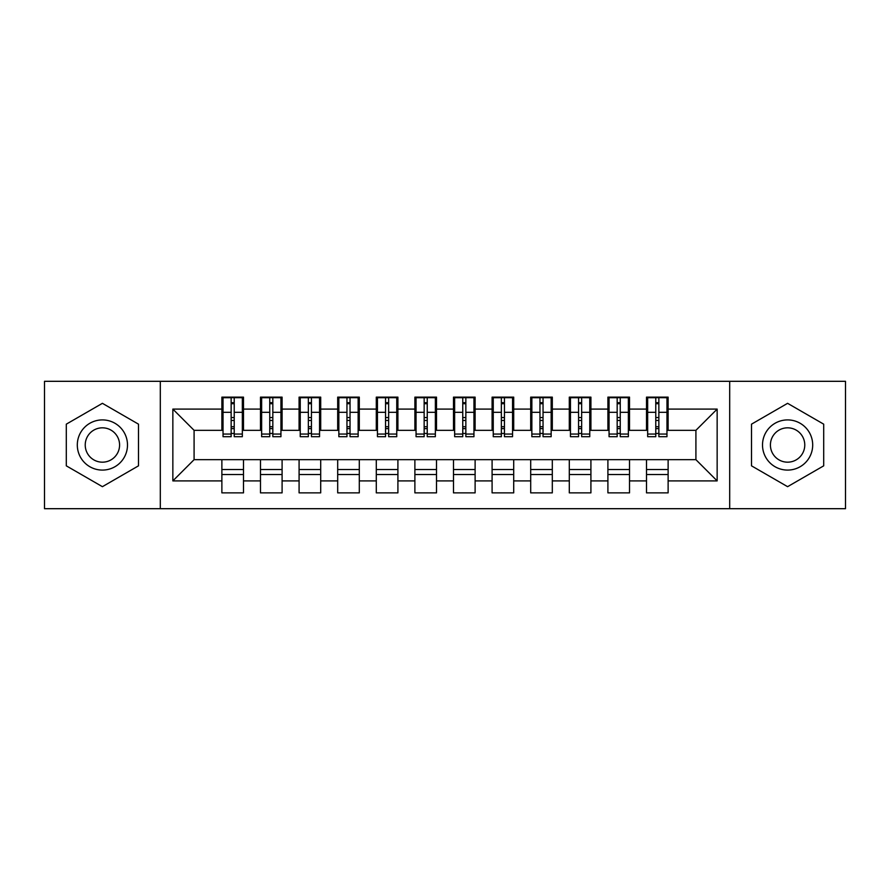 <?xml version="1.0" encoding="UTF-8"?>
<svg xmlns="http://www.w3.org/2000/svg" width="890" height="890" viewBox="0 0 890 890"><rect width="100%" height="100%" fill="white"/><g stroke="black" fill="none" stroke-linecap="round" stroke-linejoin="round"><path stroke-width="1.33" d="M729.689 508.691L845.5 508.691L845.5 381.309L729.689 381.309L729.689 508.691L160.311 508.691L160.311 381.309L44.5 381.309L44.5 508.691L160.311 508.691M655.774 420.492L658.856 420.492L655.774 420.492M668.123 469.508L646.507 469.508M646.507 474.526L668.123 474.526M617.171 420.492L620.252 420.492L617.171 420.492M629.519 469.508L607.903 469.508M607.903 474.526L629.519 474.526M578.567 420.492L581.648 420.492L578.567 420.492M590.915 469.508L569.3 469.508M569.3 474.526L590.915 474.526M539.963 420.492L543.045 420.492L539.963 420.492M552.312 469.508L530.696 469.508M530.696 474.526L552.312 474.526M501.359 420.492L504.452 420.492L501.359 420.492M513.708 469.508L492.092 469.508M492.092 474.526L513.708 474.526M462.755 420.492L465.848 420.492L462.755 420.492M475.115 469.508L453.488 469.508M453.488 474.526L475.115 474.526M424.152 420.492L427.245 420.492L424.152 420.492M436.512 469.508L414.885 469.508M414.885 474.526L436.512 474.526M385.548 420.492L388.641 420.492L385.548 420.492M397.908 469.508L376.292 469.508M376.292 474.526L397.908 474.526M346.955 420.492L350.037 420.492L346.955 420.492M359.304 469.508L337.688 469.508M337.688 474.526L359.304 474.526M308.352 420.492L311.433 420.492L308.352 420.492M320.7 469.508L299.084 469.508M299.084 474.526L320.7 474.526M269.748 420.492L272.829 420.492L269.748 420.492M282.097 469.508L260.481 469.508M260.481 474.526L282.097 474.526M729.689 381.309L160.311 381.309M223.034 430.326L194.087 430.326L172.849 409.1L172.849 480.9L221.877 480.9L221.877 492.871L243.493 492.871L243.493 480.9L260.481 480.9L260.481 492.871L282.097 492.871L282.097 480.9L299.084 480.9L299.084 492.871L320.7 492.871L320.7 480.9L337.688 480.9L337.688 492.871L359.304 492.871L359.304 480.9L376.292 480.9L376.292 492.871L397.908 492.871L397.908 480.9L414.885 480.9L414.885 492.871L436.512 492.871L436.512 480.9L453.488 480.9L453.488 492.871L475.115 492.871L475.115 480.9L492.092 480.9L492.092 492.871L513.708 492.871L513.708 480.9L530.696 480.9L530.696 492.871L552.312 492.871L552.312 480.9L569.3 480.9L569.3 492.871L590.915 492.871L590.915 480.9L607.903 480.9L607.903 492.871L629.519 492.871L629.519 480.9L646.507 480.9L646.507 492.871L668.123 492.871L668.123 459.674L695.913 459.674L695.913 430.326L666.966 430.326M172.849 409.1L221.877 409.1L221.877 430.326M695.913 430.326L717.151 409.1L668.123 409.1L668.123 397.129L646.507 397.129L646.507 409.1L629.519 409.1L629.519 397.129L607.903 397.129L607.903 409.1L590.915 409.1L590.915 397.129L569.3 397.129L569.3 409.1L552.312 409.1L552.312 397.129L530.696 397.129L530.696 409.1L513.708 409.1L513.708 397.129L492.092 397.129L492.092 409.1L475.115 409.1L475.115 397.129L453.488 397.129L453.488 409.1L436.512 409.1L436.512 397.129L414.885 397.129L414.885 409.1L397.908 409.1L397.908 397.129L376.292 397.129L376.292 409.1L359.304 409.1L359.304 397.129L337.688 397.129L337.688 409.1L320.7 409.1L320.7 397.129L299.084 397.129L299.084 409.1L282.097 409.1L282.097 397.129L260.481 397.129L260.481 409.1L243.493 409.1L243.493 397.129L221.877 397.129L221.877 409.1M717.151 409.1L717.151 480.9L668.123 480.9M629.519 480.9L629.519 459.674L668.123 459.674M646.507 480.9L646.507 459.674M668.123 409.1L668.123 430.326M590.915 480.9L590.915 459.674L629.519 459.674M607.903 480.9L607.903 459.674M646.507 409.1L646.507 430.326L628.362 430.326M629.519 409.1L629.519 430.326M552.312 480.9L552.312 459.674L590.915 459.674M569.3 480.9L569.3 459.674M607.903 409.1L607.903 430.326L589.759 430.326M590.915 409.1L590.915 430.326M513.708 480.9L513.708 459.674L552.312 459.674M530.696 480.9L530.696 459.674M569.3 409.1L569.3 430.326L551.155 430.326M552.312 409.1L552.312 430.326M475.115 480.9L475.115 459.674L513.708 459.674M492.092 480.9L492.092 459.674M530.696 409.1L530.696 430.326L512.551 430.326M513.708 409.1L513.708 430.326M436.512 480.9L436.512 459.674L475.115 459.674M453.488 480.9L453.488 459.674M492.092 409.1L492.092 430.326L473.947 430.326M475.115 409.1L475.115 430.326M397.908 480.9L397.908 459.674L436.512 459.674M414.885 480.9L414.885 459.674M453.488 409.1L453.488 430.326L435.355 430.326M436.512 409.1L436.512 430.326M359.304 480.9L359.304 459.674L397.908 459.674M376.292 480.9L376.292 459.674M414.885 409.1L414.885 430.326L396.751 430.326M397.908 409.1L397.908 430.326M320.7 480.9L320.7 459.674L359.304 459.674M337.688 480.9L337.688 459.674M376.292 409.1L376.292 430.326L358.147 430.326M359.304 409.1L359.304 430.326M282.097 480.9L282.097 459.674L320.7 459.674M299.084 480.9L299.084 459.674M337.688 409.1L337.688 430.326L319.543 430.326M320.7 409.1L320.7 430.326M243.493 480.9L243.493 459.674L282.097 459.674M260.481 480.9L260.481 459.674M299.084 409.1L299.084 430.326L280.94 430.326M282.097 409.1L282.097 430.326M231.144 420.492L234.226 420.492L231.144 420.492M243.493 469.508L221.877 469.508M221.877 474.526L243.493 474.526M172.849 480.9L194.087 459.674L243.493 459.674M221.877 480.9L221.877 459.674M260.481 409.1L260.481 430.326L242.336 430.326M243.493 409.1L243.493 430.326M138.495 424.163L102.406 403.326L66.305 424.163L66.305 465.837L102.406 486.674L138.495 465.837L138.495 424.163L138.495 465.837L102.406 486.674L66.305 465.837L66.305 424.163L102.406 403.326L138.495 424.163M751.505 424.163L751.505 465.837L787.594 486.674L823.695 465.837L823.695 424.163L787.594 403.326L751.505 424.163L787.594 403.326L823.695 424.163L823.695 465.837L787.594 486.674L751.505 465.837L751.505 424.163M194.087 430.326L194.087 459.674M647.664 430.326L646.507 430.326M609.06 430.326L607.903 430.326M570.457 430.326L569.3 430.326M531.853 430.326L530.696 430.326M493.249 430.326L492.092 430.326M454.645 430.326L453.488 430.326M416.053 430.326L414.885 430.326M377.449 430.326L376.292 430.326M338.845 430.326L337.688 430.326M300.242 430.326L299.084 430.326M261.638 430.326L260.481 430.326M717.151 480.9L695.913 459.674M223.034 397.519L242.336 397.519L223.034 397.519L223.034 436.701L231.144 436.701L231.144 397.663L242.336 397.719L242.336 436.701L234.226 436.701L234.226 397.719M231.144 402.68L234.226 402.68M231.144 433.452L234.226 433.452M234.226 428.613L231.144 428.613M231.144 426.711L234.226 426.711M243.493 415.474L242.336 415.474M243.493 420.492L242.336 420.492M223.034 415.474L221.877 415.474M223.034 420.492L221.877 420.492M261.638 397.519L280.94 397.519L261.638 397.519L261.638 436.701L269.748 436.701L269.748 397.663L280.94 397.719L280.94 436.701L272.829 436.701L272.829 397.719M269.748 402.68L272.829 402.68M269.748 433.452L272.829 433.452M272.829 428.613L269.748 428.613M269.748 426.711L272.829 426.711M282.097 415.474L280.94 415.474M282.097 420.492L280.94 420.492M261.638 415.474L260.481 415.474M261.638 420.492L260.481 420.492M300.242 397.519L319.543 397.519L300.242 397.519L300.242 436.701L308.352 436.701L308.352 397.663L319.543 397.719L319.543 436.701L311.433 436.701L311.433 397.719M308.352 402.68L311.433 402.68M308.352 433.452L311.433 433.452M311.433 428.613L308.352 428.613M308.352 426.711L311.433 426.711M320.7 415.474L319.543 415.474M320.7 420.492L319.543 420.492M300.242 415.474L299.084 415.474M300.242 420.492L299.084 420.492M338.845 397.519L358.147 397.519L338.845 397.519L338.845 436.701L346.955 436.701L346.955 397.663L358.147 397.719L358.147 436.701L350.037 436.701L350.037 397.719M346.955 402.68L350.037 402.68M346.955 433.452L350.037 433.452M350.037 428.613L346.955 428.613M346.955 426.711L350.037 426.711M359.304 415.474L358.147 415.474M359.304 420.492L358.147 420.492M338.845 415.474L337.688 415.474M338.845 420.492L337.688 420.492M377.449 397.519L396.751 397.519L377.449 397.519L377.449 436.701L385.548 436.701L385.548 397.663L396.751 397.719L396.751 436.701L388.641 436.701L388.641 397.719M385.548 402.68L388.641 402.68M385.548 433.452L388.641 433.452M388.641 428.613L385.548 428.613M385.548 426.711L388.641 426.711M397.908 415.474L396.751 415.474M397.908 420.492L396.751 420.492M377.449 415.474L376.292 415.474M377.449 420.492L376.292 420.492M102.406 419.913A25.087 25.087 0 0 0 77.308 445A25.087 25.087 0 0 0 102.406 470.087A25.087 25.087 0 0 0 127.492 445A25.087 25.087 0 0 0 102.406 419.913M102.406 427.823A17.177 17.177 0 0 0 85.229 445A17.177 17.177 0 0 0 102.406 462.177A17.177 17.177 0 0 0 119.583 445A17.177 17.177 0 0 0 102.406 427.823M787.594 419.913A25.087 25.087 0 0 0 762.508 445A25.087 25.087 0 0 0 787.594 470.087A25.087 25.087 0 0 0 812.692 445A25.087 25.087 0 0 0 787.594 419.913M787.594 427.823A17.177 17.177 0 0 0 770.417 445A17.177 17.177 0 0 0 787.594 462.177A17.177 17.177 0 0 0 804.771 445A17.177 17.177 0 0 0 787.594 427.823M416.053 397.519L435.355 397.519L416.053 397.519L416.053 436.701L424.152 436.701L424.152 397.663L435.355 397.719L435.355 436.701L427.245 436.701L427.245 397.719M424.152 402.68L427.245 402.68M424.152 433.452L427.245 433.452M427.245 428.613L424.152 428.613M424.152 426.711L427.245 426.711M436.512 415.474L435.355 415.474M436.512 420.492L435.355 420.492M416.053 415.474L414.885 415.474M416.053 420.492L414.885 420.492M454.645 397.519L473.947 397.519L454.645 397.519L454.645 436.701L462.755 436.701L462.755 397.663L473.947 397.719L473.947 436.701L465.848 436.701L465.848 397.719M462.755 402.68L465.848 402.68M462.755 433.452L465.848 433.452M465.848 428.613L462.755 428.613M462.755 426.711L465.848 426.711M475.115 415.474L473.947 415.474M475.115 420.492L473.947 420.492M454.645 415.474L453.488 415.474M454.645 420.492L453.488 420.492M493.249 397.519L512.551 397.519L493.249 397.519L493.249 436.701L501.359 436.701L501.359 397.663L512.551 397.719L512.551 436.701L504.452 436.701L504.452 397.719M501.359 402.68L504.452 402.68M501.359 433.452L504.452 433.452M504.452 428.613L501.359 428.613M501.359 426.711L504.452 426.711M513.708 415.474L512.551 415.474M513.708 420.492L512.551 420.492M493.249 415.474L492.092 415.474M493.249 420.492L492.092 420.492M531.853 397.519L551.155 397.519L531.853 397.519L531.853 436.701L539.963 436.701L539.963 397.663L551.155 397.719L551.155 436.701L543.045 436.701L543.045 397.719M539.963 402.68L543.045 402.68M539.963 433.452L543.045 433.452M543.045 428.613L539.963 428.613M539.963 426.711L543.045 426.711M552.312 415.474L551.155 415.474M552.312 420.492L551.155 420.492M531.853 415.474L530.696 415.474M531.853 420.492L530.696 420.492M570.457 397.519L589.759 397.519L570.457 397.519L570.457 436.701L578.567 436.701L578.567 397.663L589.759 397.719L589.759 436.701L581.648 436.701L581.648 397.719M578.567 402.68L581.648 402.68M578.567 433.452L581.648 433.452M581.648 428.613L578.567 428.613M578.567 426.711L581.648 426.711M590.915 415.474L589.759 415.474M590.915 420.492L589.759 420.492M570.457 415.474L569.3 415.474M570.457 420.492L569.3 420.492M609.06 397.519L628.362 397.519L609.06 397.519L609.06 436.701L617.171 436.701L617.171 397.663L628.362 397.719L628.362 436.701L620.252 436.701L620.252 397.719M617.171 402.68L620.252 402.68M617.171 433.452L620.252 433.452M620.252 428.613L617.171 428.613M617.171 426.711L620.252 426.711M629.519 415.474L628.362 415.474M629.519 420.492L628.362 420.492M609.06 415.474L607.903 415.474M609.06 420.492L607.903 420.492M647.664 397.519L666.966 397.519L647.664 397.519L647.664 436.701L655.774 436.701L655.774 397.663L666.966 397.719L666.966 436.701L658.856 436.701L658.856 397.719M655.774 402.68L658.856 402.68M655.774 433.452L658.856 433.452M658.856 428.613L655.774 428.613M655.774 426.711L658.856 426.711M668.123 415.474L666.966 415.474M668.123 420.492L666.966 420.492M647.664 415.474L646.507 415.474M647.664 420.492L646.507 420.492M223.034 397.719L231.144 397.719M234.226 434.053L242.336 434.053M234.226 412.315L242.336 412.315M223.034 434.053L231.144 434.053M223.034 412.315L231.144 412.315M231.144 417.543L234.226 417.543M231.144 403.704L234.226 403.704M261.638 397.719L269.748 397.719M272.829 434.053L280.94 434.053M272.829 412.315L280.94 412.315M261.638 434.053L269.748 434.053M261.638 412.315L269.748 412.315M269.748 417.543L272.829 417.543M269.748 403.704L272.829 403.704M300.242 397.719L308.352 397.719M311.433 434.053L319.543 434.053M311.433 412.315L319.543 412.315M300.242 434.053L308.352 434.053M300.242 412.315L308.352 412.315M308.352 417.543L311.433 417.543M308.352 403.704L311.433 403.704M338.845 397.719L346.955 397.719M350.037 434.053L358.147 434.053M350.037 412.315L358.147 412.315M338.845 434.053L346.955 434.053M338.845 412.315L346.955 412.315M346.955 417.543L350.037 417.543M346.955 403.704L350.037 403.704M377.449 397.719L385.548 397.719M388.641 434.053L396.751 434.053M388.641 412.315L396.751 412.315M377.449 434.053L385.548 434.053M377.449 412.315L385.548 412.315M385.548 417.543L388.641 417.543M385.548 403.704L388.641 403.704M416.053 397.719L424.152 397.719M427.245 434.053L435.355 434.053M427.245 412.315L435.355 412.315M416.053 434.053L424.152 434.053M416.053 412.315L424.152 412.315M424.152 417.543L427.245 417.543M424.152 403.704L427.245 403.704M454.645 397.719L462.755 397.719M465.848 434.053L473.947 434.053M465.848 412.315L473.947 412.315M454.645 434.053L462.755 434.053M454.645 412.315L462.755 412.315M462.755 417.543L465.848 417.543M462.755 403.704L465.848 403.704M493.249 397.719L501.359 397.719M504.452 434.053L512.551 434.053M504.452 412.315L512.551 412.315M493.249 434.053L501.359 434.053M493.249 412.315L501.359 412.315M501.359 417.543L504.452 417.543M501.359 403.704L504.452 403.704M531.853 397.719L539.963 397.719M543.045 434.053L551.155 434.053M543.045 412.315L551.155 412.315M531.853 434.053L539.963 434.053M531.853 412.315L539.963 412.315M539.963 417.543L543.045 417.543M539.963 403.704L543.045 403.704M570.457 397.719L578.567 397.719M581.648 434.053L589.759 434.053M581.648 412.315L589.759 412.315M570.457 434.053L578.567 434.053M570.457 412.315L578.567 412.315M578.567 417.543L581.648 417.543M578.567 403.704L581.648 403.704M609.06 397.719L617.171 397.719M620.252 434.053L628.362 434.053M620.252 412.315L628.362 412.315M609.06 434.053L617.171 434.053M609.06 412.315L617.171 412.315M617.171 417.543L620.252 417.543M617.171 403.704L620.252 403.704M647.664 397.719L655.774 397.719M658.856 434.053L666.966 434.053M658.856 412.315L666.966 412.315M647.664 434.053L655.774 434.053M647.664 412.315L655.774 412.315M655.774 417.543L658.856 417.543M655.774 403.704L658.856 403.704"/></g></svg>
